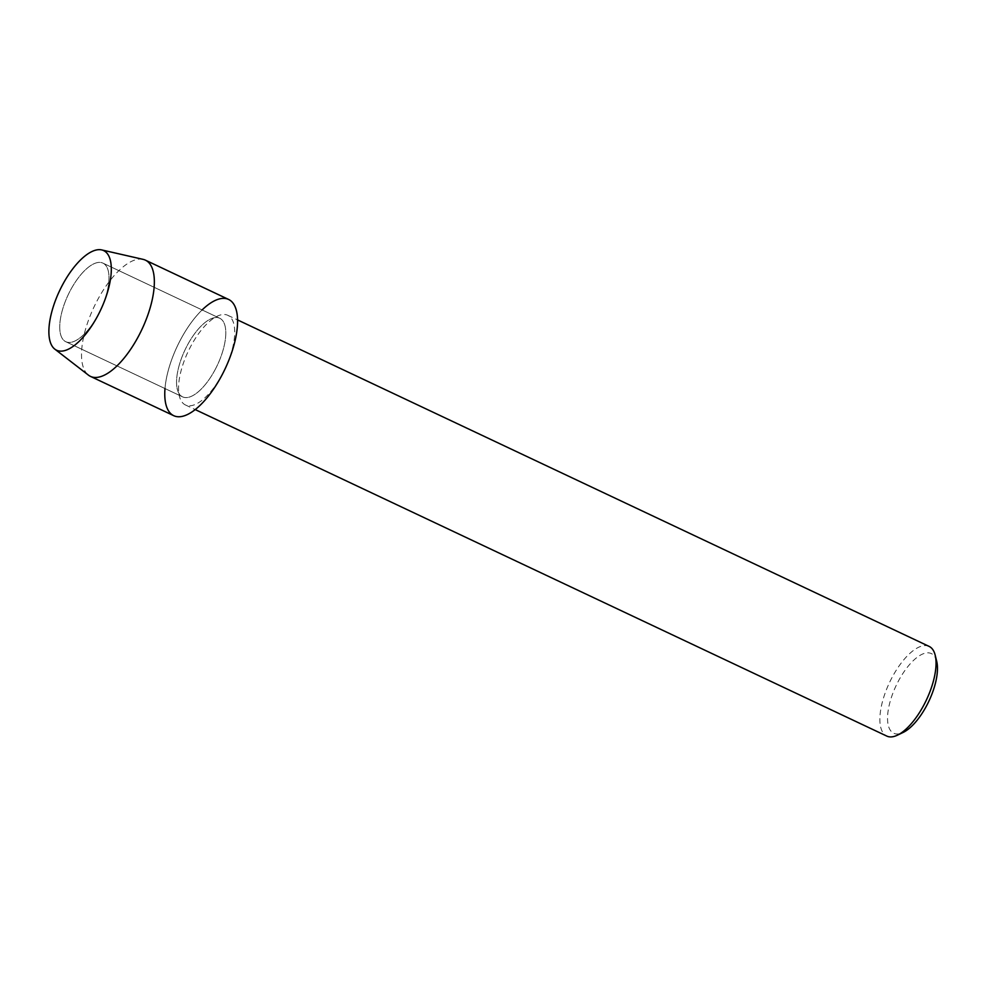 <?xml version="1.0" encoding="UTF-8"?>
<svg xmlns="http://www.w3.org/2000/svg" width="986" height="986" viewBox="0 0 986 986"><rect width="100%" height="100%" fill="white"/><g stroke="black" fill="none" stroke-linecap="round" stroke-linejoin="round"><path stroke-width="0.74" stroke-dasharray="4.93 3.7" d="M98.723 313.721A43.47 17.884 -64.7 0 0 102.914 263.114A43.47 17.884 -64.7 0 0 70.006 291.116A43.47 17.884 -64.7 0 0 65.803 341.723A43.47 17.884 -64.7 0 0 98.723 313.721A43.47 17.884 -64.7 0 0 102.914 263.114A43.47 17.884 -64.7 0 0 70.006 291.116A43.47 17.884 -64.7 0 0 65.803 341.723A43.47 17.884 -64.7 0 0 98.723 313.721M215.527 368.863A43.47 17.884 -64.7 0 0 219.73 318.256A43.47 17.884 -64.7 0 0 186.822 346.271A43.47 17.884 -64.7 0 0 182.62 396.877A43.47 17.884 -64.7 0 0 215.527 368.863A43.47 17.884 -64.7 0 0 219.73 318.256A43.47 17.884 -64.7 0 0 186.822 346.271A43.47 17.884 -64.7 0 0 182.62 396.877A43.47 17.884 -64.7 0 0 215.527 368.863M223.009 373.041A49.583 20.398 -64.7 0 0 227.803 315.31A49.583 20.398 -64.7 0 0 190.261 347.257A49.583 20.398 -64.7 0 0 185.467 404.975A49.583 20.398 -64.7 0 0 223.009 373.041M202.118 309.937A64.275 26.449 -64.7 0 0 179.945 340.86A64.275 26.449 -64.7 0 0 164.995 388.558M929.132 646.409A49.583 20.398 -64.7 0 0 891.59 678.356A49.583 20.398 -64.7 0 0 886.796 736.086M936.7 661.323A44.074 18.142 -64.7 0 0 897.95 681.93A44.074 18.142 -64.7 0 0 887.72 721.962A44.074 18.142 -64.7 0 0 903.127 732.45M143.106 259.367A64.275 26.449 -64.7 0 0 96.702 301.556A64.275 26.449 -64.7 0 0 88.444 375.136M228.616 299.448A64.275 26.449 -64.7 0 0 179.945 340.86A64.275 26.449 -64.7 0 0 173.733 415.685M102.914 263.114L219.73 318.256L102.914 263.114M227.803 315.31L237.564 319.92M185.467 404.975L195.228 409.584M65.803 341.723L182.62 396.877L65.803 341.723"/><path stroke-width="1.48" d="M98.292 314.731A55.093 22.666 -64.7 0 0 105.44 251.713A55.093 22.666 -64.7 0 0 61.896 286.076A55.093 22.666 -64.7 0 0 54.748 349.093A55.093 22.666 -64.7 0 0 98.292 314.731A55.093 22.666 -64.7 0 0 101.669 249.914A55.093 22.666 -64.7 0 0 61.896 286.076A55.093 22.666 -64.7 0 0 54.822 349.143A55.093 22.666 -64.7 0 0 98.292 314.731M164.995 388.558A64.275 26.449 -64.7 0 0 182.78 416.252A64.275 26.449 -64.7 0 0 222.405 374.273A64.275 26.449 -64.7 0 0 235.962 309.049A64.275 26.449 -64.7 0 0 202.118 309.937M195.228 409.584L886.796 736.086A49.583 20.398 -64.7 0 0 897.408 735.186A49.583 20.398 -64.7 0 0 924.338 704.14A49.583 20.398 -64.7 0 0 935.184 655.172A49.583 20.398 -64.7 0 0 929.132 646.409L237.564 319.92M897.408 735.186L903.127 732.45A44.074 18.142 -64.7 0 0 927.062 704.854A44.074 18.142 -64.7 0 0 936.7 661.323L935.184 655.172M54.822 349.143L88.444 375.136A64.275 26.449 -64.7 0 0 90.49 376.393A64.275 26.449 -64.7 0 0 139.162 334.981A64.275 26.449 -64.7 0 0 145.373 260.144A64.275 26.449 -64.7 0 0 143.106 259.367L101.669 249.914M90.49 376.393L173.733 415.685A64.275 26.449 -64.7 0 0 222.405 374.273A64.275 26.449 -64.7 0 0 228.616 299.448L145.373 260.144"/></g></svg>
